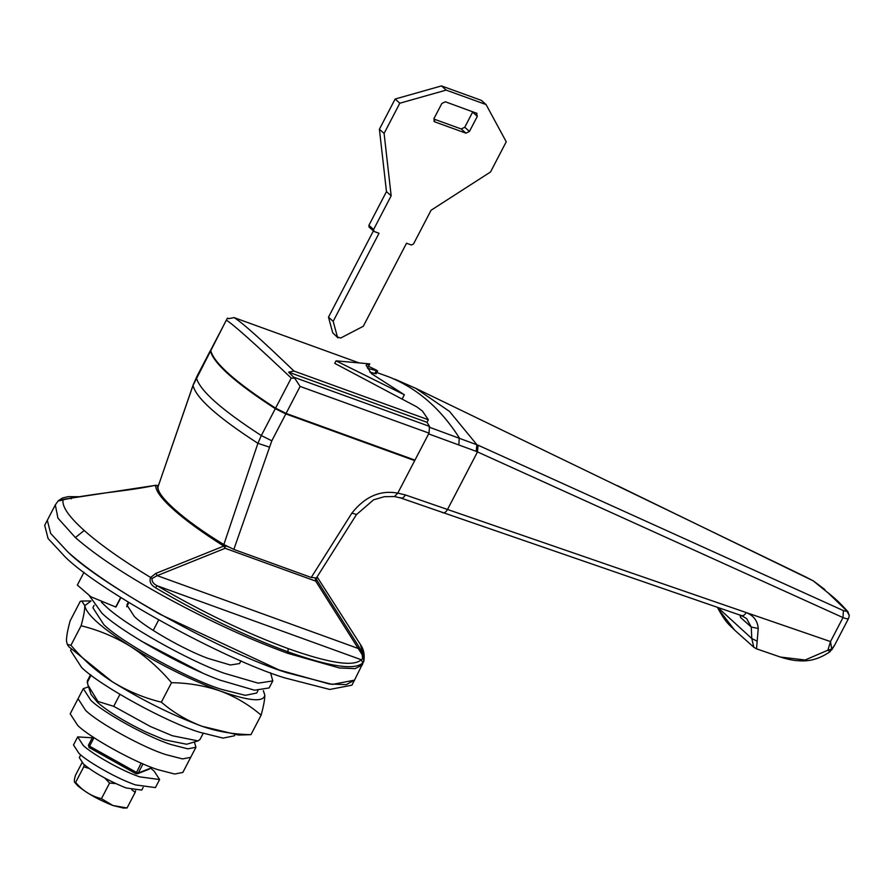 <?xml version="1.0" encoding="UTF-8"?>
<svg xmlns="http://www.w3.org/2000/svg" width="894" height="894" viewBox="0 0 894 894"><rect width="100%" height="100%" fill="white"/><g stroke="black" fill="none" stroke-linecap="round" stroke-linejoin="round"><path stroke-width="1.34" d="M92.305 737.785L77.7 736.902L83.176 745.372C91.233 753.217 117.907 768.661 135.162 775.187L139.498 776.83L159.613 779.546L154.126 771.086L150.516 768.08M77.7 736.902L73.498 744.959L78.985 753.418C87.042 761.263 113.717 776.718 130.971 783.233L135.307 784.876L155.422 787.603L159.613 779.546M194.378 741.975L195.931 747.283L187.807 748.848L171.201 744.579C148.985 737.774 103.402 712.775 90.83 700.293L83.298 688.648L88.54 686.871M195.931 747.283L190.69 757.352L182.566 758.917L165.96 754.637C143.744 747.842 98.161 722.844 85.589 710.35L78.057 698.717L83.298 688.648M190.69 757.352L182.566 758.917L165.96 754.637C143.744 747.842 98.161 722.844 85.589 710.35L78.057 698.717L70.19 713.814L77.733 725.447C90.305 737.941 135.888 762.94 158.104 769.734L174.71 774.014L182.834 772.45L190.69 757.352M128.3 602.187L126.87 604.947L134.413 616.581C145.778 627.711 184.399 649.815 207.933 658.375L230.328 665.002L239.503 663.583L240.944 660.822M101.435 602.232L105.581 606.143C123.886 624.101 186.701 659.861 223.958 673.16L258.187 683.161L272.782 680.904L270.569 672.813M89.534 595.974L101.916 613.183C120.221 631.142 183.035 666.902 220.293 680.211L254.522 690.213L269.116 687.944L272.782 680.904M316.51 577.826L316.621 579.737L359.086 647.021L362.875 654.374L360.528 644.697C363.69 649.167 364.808 654.665 363.869 661.202L354.516 680.155L332.356 684.424L287.063 672.769C226.473 654.229 102.173 586.039 67.888 551.989L50.679 533.461L47.315 520.241L50.679 533.461L67.888 551.989C86.997 569.288 117.729 590.062 160.093 614.301L279.084 669.964L329.495 684.033L346.28 684.636L354.516 680.155L351.89 685.195L329.741 689.453L284.437 677.808C223.846 659.258 99.558 591.079 65.262 557.029L48.064 538.49L44.7 525.281L55.316 504.887L57.931 518.129L75.387 537.573L84.215 530.5C100.184 544.636 122.31 560.292 150.583 577.446L155.914 573.389L223.768 546.089C202.625 532.723 185.907 520.587 173.626 509.681C161.49 498.785 155.511 490.672 155.668 485.319L71.531 498.081L71.218 498.886M234.91 734.913L234.452 735.784L223.053 738.109L199.664 732.253C167.58 722.687 100.139 685.866 81.578 667.438L70.615 650.497L71.073 649.625M257.964 690.626L256.723 693.006L245.325 695.331L221.935 689.475C189.852 679.909 122.411 643.088 103.849 624.66L92.887 607.719L94.127 605.339M201.832 672.612L141.073 640.987M263.305 690.682L264.803 695.063C263.853 702.449 249.046 701.108 220.405 691.062C204.916 685.72 188.623 682.938 171.503 682.692C159.367 668.354 145.666 656.241 130.401 646.362C160.518 665.002 190.523 679.909 220.405 691.062C235.468 696.75 249.046 704.785 261.115 715.166L250.957 734.656L238.452 735.058L202.066 726.286C217.343 731.594 233.636 734.376 250.957 734.656M263.384 690.671L264.803 695.063C264.836 699.443 263.596 706.148 261.115 715.166M90.976 600.924L81.79 601.047L84.796 605.663C84.829 610.032 83.589 616.726 81.097 625.755C98.441 630.002 114.879 636.863 130.401 646.362C101.469 627.823 86.271 614.256 84.796 605.663L91.02 600.991M81.79 601.047L80.304 601.304L70.157 620.805C67.665 629.834 66.435 636.528 66.458 640.897L67.318 644.451L70.95 645.256C83.086 659.593 96.787 671.696 112.052 681.586C142.18 700.237 172.184 715.133 202.066 726.286C186.824 720.497 173.246 712.462 161.356 702.181C144.012 697.946 127.574 691.084 112.052 681.586L68.916 646.798L67.318 644.451M81.097 625.755L70.95 645.256M171.503 682.692L161.356 702.181M374.15 231.501L379.022 233.267L333.183 321.337L337.418 336.949L340.636 338.055L363.288 326.276L406.513 243.235L411.396 245.001L413.509 243.973L431.064 210.258L490.527 171.983L506.239 141.777L486.079 104.564L481.397 100.385L441.48 85.913L395.126 99.033L379.402 129.228L386.465 191.607L368.909 225.322L369.088 227.098L374.15 231.501L373.603 229.512L368.909 225.322M373.379 230.92L328.489 317.158L332.724 332.769L337.988 337.898L332.724 332.769M472.814 111.728L464.768 127.261L461.237 128.971L433.791 119.025M486.079 104.564L446.173 90.104L399.819 103.212L384.096 133.407L391.159 195.786L373.603 229.512M477.016 113.393L445.368 101.782L441.837 103.492L433.981 118.589L434.886 121.908L465.93 133.161L461.237 128.971M476.413 113.024L477.318 116.343L472.624 112.163M465.93 133.161L469.451 131.44L477.318 116.343M433.847 120.981L434.272 121.539M446.173 90.104L441.48 85.913M333.183 321.337L328.489 317.158M391.159 195.786L386.465 191.607M384.096 133.407L379.402 129.228M399.819 103.212L395.126 99.033M718.217 608.836L734.667 630.147C730.119 625.319 726.554 624.101 718.217 608.836L717.513 607.361M717.815 607.462L751.765 638.506L757.173 641.21L756.514 648.832L753.843 647.267L751.765 638.506L751.284 627.074L758.235 628.437L757.173 641.21M316.342 577.937L311.235 577.468L351.856 513.145L356.415 514.408M351.856 513.145C364.987 496.572 380.296 489.901 397.785 493.13L405.384 494.93L746.233 612.569C753.631 615.62 757.631 620.905 758.235 628.437M740.802 615.385L740.601 617.53L751.284 627.074L746.591 618.57L741.495 615.62L400.78 498.014L394.466 496.528L397.785 493.13L414.704 460.622L413.576 459.617M400.121 497.623C401.875 498.74 403.63 497.846 405.384 494.93M740.757 615.195C742.646 616.357 744.467 615.485 746.233 612.569L830.504 641.579L831.722 649.133L834.705 645.032L848.596 618.346L849.3 615.586L847.87 611.63C838.36 601.226 836.683 600.254 834.001 597.706L834.337 598.019M780.462 657.068L805.148 659.995L827.9 650.184L830.504 641.579L842.986 617.586L843.411 610.613L847.87 611.63M827.9 650.184L831.722 649.133L830.09 651.648L827.9 650.184M849.3 615.586L846.774 610.848L827.766 592.532L834.001 597.706L813.194 580.809M848.674 617.989C848.551 619.173 846.663 619.05 842.986 617.586L477.474 451.917L478.089 445.212L843.411 610.613M824.894 589.582L813.417 580.944L805.349 576.753M429.131 427.142L478.089 445.212M805.595 576.876L415.811 388.376L449.526 411.43L476.86 444.664L476.245 451.358L428.617 433.881L414.704 460.622L285.812 413.922L271.81 440.809L261.316 435.568L275.307 408.67L285.812 413.922M388.856 376.888L376.799 372.507L388.968 376.922C417.14 388.231 440.574 408.502 459.248 437.736L458.89 444.53M271.81 440.809L233.837 549.419L223.858 544.535L257.908 443.323L261.316 435.568C221.053 409.497 199.407 390.186 196.389 377.626L193.082 385.102L158.327 485.945M269.116 447.034L257.908 443.323C217.588 417.252 195.954 397.953 193.026 385.426L193.082 385.102M291.243 378.073L275.575 408.167C235.312 382.107 213.666 362.796 210.649 350.236L227.411 318.163L228.674 318.677L234.072 317.593C241.961 322.354 261.942 340.178 294.003 371.066L288.606 372.161L294.718 378.229L291.243 378.073C255.069 343.877 233.423 324.567 226.327 320.13L193.026 385.426L158.294 486.023C154.506 494.237 183.896 520.464 223.858 544.535M376.128 373.815L377.637 370.921M374.988 373.625L369.77 372.038M233.837 549.419L311.235 577.468M210.392 350.739C213.409 363.299 235.044 382.61 275.307 408.67M227.411 318.163L228.83 318.555L227.657 318.13M293.902 377.246L429.511 426.393L429.008 433.143L300.116 386.431L294.718 378.229M369.825 363.936L366.059 365.233L371.535 373.692L404.356 394.757L336.066 360.841L369.758 363.88L367.568 368.283L376.173 370.619L376.732 370.272L368.417 366.272M404.356 394.757L402.088 399.115L334.747 363.355L336.066 360.841M359.187 362.93L234.072 317.593M429.511 426.393L427.008 422.314L428.349 419.755L294.003 371.066M427.008 422.314L288.606 372.161M275.575 408.167L286.069 413.419L414.961 460.119L429.008 433.143M428.349 419.755L422.46 411.084L416.816 406.893L402.032 399.048M374.664 373.513L376.732 370.272M89.121 768.471L83.757 766.806L75.621 782.418L74.582 782.194L77.901 785.927C87.053 793.38 98.709 799.906 112.879 805.505L127.06 807.964L123.461 808.087L112.879 805.505L101.458 798.688C91.289 796.208 82.673 790.788 75.621 782.418C74.012 783.043 73.934 780.708 75.398 775.433L82.047 762.671M135.609 790.687L135.184 792.352L131.798 789.771M83.757 766.806L84.282 764.716M115.695 783.557L109.582 783.077L104.844 778.138M80.695 754.894L79.298 757.576L83.477 764.024C93.188 772.103 106.397 779.68 123.126 786.754L126.423 788.016L141.766 790.084L143.163 787.413M109.582 783.077L101.458 798.688M135.184 792.352L127.06 807.964M197.987 740.902L186.656 744.255L164.496 739.807L145.554 731.84C123.875 721.268 107.906 711.468 97.614 702.449L91.087 694.515L87.914 685.027L97.915 701.432L113.706 706.338L150.404 726.52L172.33 735.74L197.987 740.902L199.988 739.483L203.161 733.393M90.517 674.758L87.355 680.848L87.914 685.027M87.165 682.658L91.065 675.171M126.68 606.747L128.87 602.534M158.651 620L153.22 630.438M119.93 694.381L113.706 706.338M156.774 485.33L157.5 485.587C157.109 490.895 162.92 498.941 174.945 509.736C187.058 520.509 203.664 532.466 224.774 545.619L225.154 548.301L223.768 546.089L224.774 545.619L227.612 546.647M362.104 654.598L362.875 654.374C363.981 659.325 363.947 662.152 362.774 662.845C354.952 670.422 330.154 666.801 288.382 651.983C245.593 636.17 201.262 614.737 155.377 587.682L157.21 585.793C202.48 612.166 246.152 633.108 288.226 648.642C329.283 663.236 353.633 666.935 361.277 659.75C362.551 659.738 362.83 658.018 362.104 654.598L358.226 648.474L359.086 647.021M155.914 573.389L157.21 575.635L358.226 648.474L315.716 581.111L315.325 578.429L316.621 579.737L315.716 581.111L225.154 548.301L157.21 575.635L152.081 578.485C151.689 581.491 153.399 583.927 157.21 585.793L361.277 659.75L362.774 662.845M152.081 578.485L150.583 577.446C149.164 581.48 150.762 584.899 155.377 587.682M71.531 498.081L63.753 499.657M61.518 500.394L58.132 500.908L62.435 498.003L68.436 496.617L79.041 496.729M84.215 530.5C68.48 516.341 61.474 506.004 63.206 499.467L58.132 500.908M55.316 504.887L58.445 500.562M77.946 496.908L62.368 499.567M115.695 606.4L115.717 607.015L90.931 596.801L77.342 585.078L84.014 572.272M360.528 644.697L317.102 576.887M469.451 131.44L464.768 127.261M94.015 737.651L89.579 746.188L136.369 772.327L138.257 773.008L150.404 768.237L150.985 767.13M143.006 763.878L138.257 773.008L135.977 773.679L89.176 747.54L89.579 746.188L88.472 745.205L89.121 747.552L135.91 773.69L141.174 763.085M149.544 769.008L137.397 773.779L135.91 773.69M92.797 736.846L88.428 745.238L92.82 736.857M150.46 768.147L150.997 767.141M441.915 512.34C443.804 513.469 445.625 512.597 447.391 509.714L477.474 451.917L476.245 451.358M739.975 615.094L740.601 617.53M300.116 386.431L286.069 413.419M362.506 664.801L355.108 668.634L339.508 667.997L287.745 653.324C250.152 639.612 210.325 621.375 168.273 598.6C127.943 576.731 96.977 556.392 75.387 537.573M174.945 509.736L173.626 509.681M158.339 485.889L155.668 485.319L155.455 486.101L155.668 485.319M287.745 653.324L288.226 648.642M115.717 607.015L120.701 597.438M88.428 745.238L89.121 747.552M316.286 578.183L356.415 514.653L373.536 499.847L384.286 496.684L394.466 496.528M780.585 657.112C788.195 659.504 794.386 660.711 799.158 660.733C809.673 661.683 819.988 658.654 830.09 651.648M834.672 645.088L831.733 649.904M756.525 648.832L780.596 657.124M813.417 580.944L617.162 485.543M415.833 388.387L394.768 379.134M210.436 350.459L196.434 377.346M753.843 647.267L734.667 630.147M158.361 485.822L155.578 485.274C128.043 491.063 106.934 491.823 71.431 498.059L59.797 500.372M120.913 597.572L116.041 606.937"/></g></svg>
